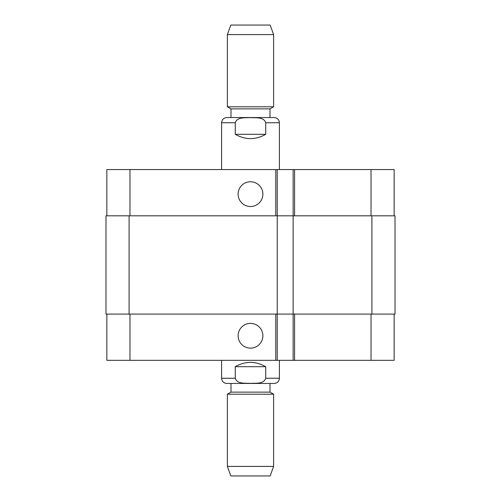 <?xml version="1.0" encoding="UTF-8"?>
<svg xmlns="http://www.w3.org/2000/svg" width="501" height="501" viewBox="0 0 501 501"><rect width="100%" height="100%" fill="white"/><g stroke="black" fill="none" stroke-linecap="round" stroke-linejoin="round"><path stroke-width="0.75" d="M235.276 134.306L235.276 122.745C237.167 116.72 245.427 117.979 250.5 117.616C255.573 117.979 263.833 116.72 265.724 122.745L265.724 134.306L235.276 134.306C245.427 140.042 255.573 140.042 265.724 134.306M221.599 169.57L221.599 122.745C221.905 119.582 223.64 117.848 226.796 117.541L274.204 117.541C277.36 117.854 279.095 119.582 279.401 122.745L265.724 122.745M230.992 117.541L230.992 108.874L270.008 108.874L273.621 106.788L273.621 34.582L227.379 34.582L227.379 106.788L273.621 106.788M230.992 108.874L227.379 106.788M227.379 34.582L230.848 25.05L270.152 25.05L273.621 34.582M265.724 366.694L265.724 378.255C263.833 384.28 255.573 383.021 250.5 383.384C245.427 383.021 237.167 384.28 235.276 378.255L235.276 366.694L265.724 366.694C255.573 360.958 245.427 360.958 235.276 366.694M279.401 360.332L279.401 378.255C279.095 381.418 277.36 383.152 274.204 383.459L226.796 383.459L230.992 383.459L230.992 392.126L227.379 394.212L227.379 466.418L273.621 466.418L273.621 394.212L227.379 394.212M230.992 392.126L270.008 392.126L270.008 383.459L230.992 383.459M270.008 392.126L273.621 394.212M273.621 466.418L270.152 475.95L230.848 475.95L227.379 466.418M238.119 194.137A12.381 12.381 0 0 1 256.687 183.416A12.381 12.381 0 0 1 256.687 204.859A12.381 12.381 0 0 1 238.119 194.137M238.119 335.764A12.381 12.381 0 0 1 256.687 325.043A12.381 12.381 0 0 1 256.687 346.485A12.381 12.381 0 0 1 238.119 335.764M394.149 215.818L394.149 169.57L106.851 169.57L106.851 215.818M394.149 314.089L394.149 360.332L106.851 360.332L106.851 314.089M293.135 169.57L293.135 314.089L395.02 314.089L395.02 215.818L105.98 215.818L105.98 314.089L293.135 314.089L293.135 360.332M277.235 169.57L277.235 360.332M221.599 122.745L235.276 122.745M279.401 378.255L265.724 378.255M235.276 378.255L221.599 378.255C221.905 381.418 223.64 383.146 226.796 383.459M129.972 314.089L129.972 360.332M371.028 314.089L371.028 360.332M294.575 314.089L294.575 360.332M275.788 314.089L275.788 360.332M129.972 215.818L129.972 169.57M371.028 215.818L371.028 169.57M294.575 215.818L294.575 169.57M275.788 215.818L275.788 169.57M371.899 215.818L371.899 314.089M129.101 215.818L129.101 314.089M279.401 169.57L279.401 122.745M270.008 117.541L270.008 108.874M221.599 360.332L221.599 378.255"/></g></svg>
